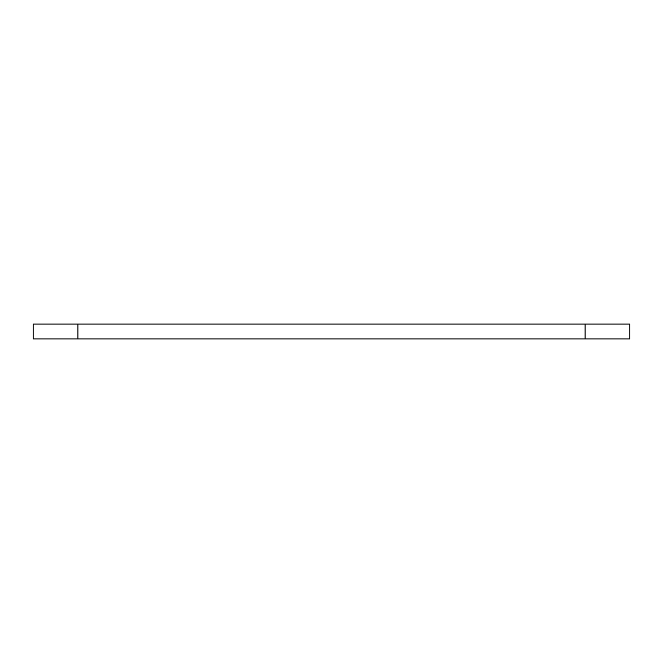 <?xml version="1.0" encoding="UTF-8"?>
<svg xmlns="http://www.w3.org/2000/svg" width="663" height="663" viewBox="0 0 663 663"><rect width="100%" height="100%" fill="white"/><g stroke="black" fill="none" stroke-linecap="round" stroke-linejoin="round"><path stroke-width="0.99" d="M77.903 324.041L629.85 324.041L629.85 338.959L33.15 338.959L33.15 324.041L77.903 324.041L77.903 338.959M585.097 324.041L585.097 338.959"/></g></svg>
